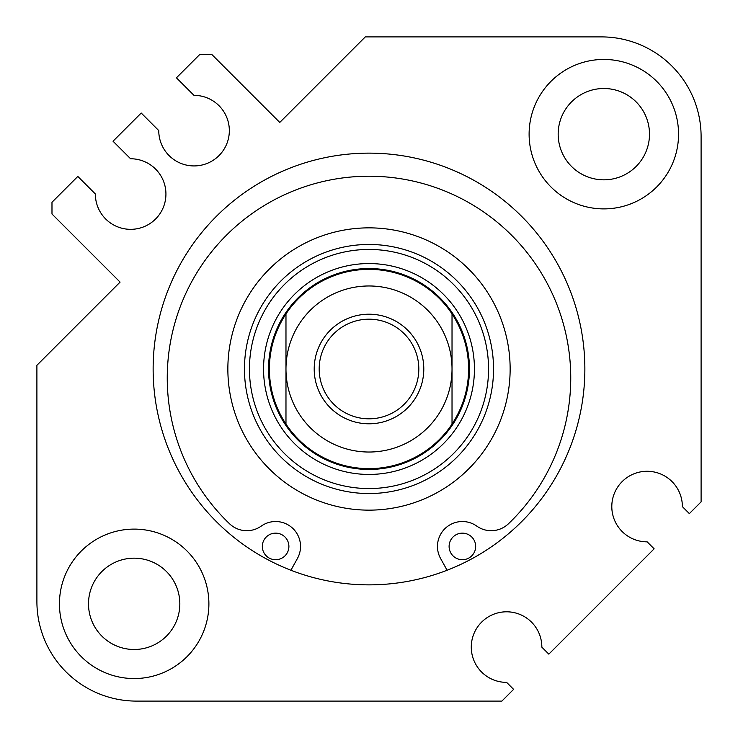 <?xml version="1.0" encoding="UTF-8"?>
<svg xmlns="http://www.w3.org/2000/svg" width="738" height="738" viewBox="0 0 738 738"><rect width="100%" height="100%" fill="white"/><g stroke="black" fill="none" stroke-linecap="round" stroke-linejoin="round"><path stroke-width="1.11" d="M447.099 570.243L440.595 558.509A24.907 24.907 0 0 1 476.794 526.12A24.907 24.907 0 0 0 508.408 523.805A201.751 201.751 0 0 0 369 176.216A201.751 201.751 0 0 0 229.592 523.805A24.907 24.907 0 0 0 261.206 526.12A24.907 24.907 0 0 1 297.405 558.509L290.901 570.243M475.669 546.434A13.284 13.284 0 0 0 462.385 533.15A13.284 13.284 0 0 0 449.101 546.434A13.284 13.284 0 0 0 462.385 559.718A13.284 13.284 0 0 0 475.669 546.434M288.899 546.434A13.284 13.284 0 0 0 275.615 533.15A13.284 13.284 0 0 0 262.331 546.434A13.284 13.284 0 0 0 275.615 559.718A13.284 13.284 0 0 0 288.899 546.434M488.556 369A119.556 119.556 0 0 0 369 249.444A119.556 119.556 0 0 0 249.444 369A119.556 119.556 0 0 0 369 488.556A119.556 119.556 0 0 0 488.556 369M244.463 369A124.537 124.537 0 0 1 369 244.463A124.537 124.537 0 0 1 493.537 369A124.537 124.537 0 0 1 369 493.537A124.537 124.537 0 0 1 244.463 369M474.442 369A105.442 105.442 0 0 1 369 474.442A105.442 105.442 0 0 1 263.558 369A105.442 105.442 0 0 1 369 263.558A105.442 105.442 0 0 1 474.442 369M268.54 369A100.46 100.46 0 0 0 369 469.46A100.46 100.46 0 0 0 469.46 369A100.46 100.46 0 0 0 369 268.54A100.46 100.46 0 0 0 268.54 369M452.025 313.927L452.025 424.073A99.63 99.63 0 0 1 285.975 424.073L285.975 369A83.025 83.025 0 0 0 369 452.025A83.025 83.025 0 0 0 452.025 369A83.025 83.025 0 0 0 369 285.975A83.025 83.025 0 0 0 285.975 369L285.975 313.927A99.63 99.63 0 0 1 452.025 313.927C462.957 330.661 468.492 349.019 468.63 369C468.492 388.981 462.957 407.339 452.025 424.073M314.204 369A54.796 54.796 0 0 1 369 314.204A54.796 54.796 0 0 1 423.796 369A54.796 54.796 0 0 1 369 423.796A54.796 54.796 0 0 1 314.204 369M418.815 369A49.815 49.815 0 0 0 369 319.185A49.815 49.815 0 0 0 319.185 369A49.815 49.815 0 0 0 369 418.815A49.815 49.815 0 0 0 418.815 369M285.975 424.073C275.043 407.339 269.508 388.981 269.37 369C269.508 349.019 275.043 330.661 285.975 313.927M513.602 689.357L501.868 701.1L136.53 701.1A99.63 99.63 0 0 1 36.9 601.47L36.9 365.292L120.082 282.11L51.983 214.011L51.983 202.267L77.813 176.437L95.359 193.993A35.286 35.286 0 0 0 130.644 229.333A35.286 35.286 0 0 0 165.93 194.048A35.286 35.286 0 0 0 130.589 158.762L113.034 141.216L141.216 113.034L158.762 130.589A35.286 35.286 0 0 0 194.048 165.93A35.286 35.286 0 0 0 229.333 130.644A35.286 35.286 0 0 0 193.993 95.359L176.437 77.813L199.924 54.326L211.668 54.326L279.767 122.425L365.292 36.9L601.47 36.9A99.63 99.63 0 0 1 701.1 136.53L701.1 501.868L689.357 513.602L682.373 506.619A35.286 35.286 0 0 0 647.088 471.278A35.286 35.286 0 0 0 611.802 506.563A35.286 35.286 0 0 0 647.152 541.849L654.136 548.832L548.832 654.136L541.849 647.152A35.286 35.286 0 0 0 506.563 611.802A35.286 35.286 0 0 0 471.278 647.088A35.286 35.286 0 0 0 506.619 682.373L513.602 689.357M678.554 134.168A74.722 74.722 0 0 0 603.832 59.446A74.722 74.722 0 0 0 529.109 134.168A74.722 74.722 0 0 0 603.832 208.891A74.722 74.722 0 0 0 678.554 134.168M208.891 603.832A74.722 74.722 0 0 0 134.168 529.109A74.722 74.722 0 0 0 59.446 603.832A74.722 74.722 0 0 0 134.168 678.554A74.722 74.722 0 0 0 208.891 603.832M153.135 369A215.865 215.865 0 0 1 369 153.135A215.865 215.865 0 0 1 584.865 369A215.865 215.865 0 0 1 369 584.865A215.865 215.865 0 0 1 153.135 369M179.832 603.832A45.664 45.664 0 0 1 134.168 649.495A45.664 45.664 0 0 1 88.505 603.832A45.664 45.664 0 0 1 134.168 558.168A45.664 45.664 0 0 1 179.832 603.832M649.495 134.168A45.664 45.664 0 0 1 603.832 179.832A45.664 45.664 0 0 1 558.168 134.168A45.664 45.664 0 0 1 603.832 88.505A45.664 45.664 0 0 1 649.495 134.168M227.857 369A141.142 141.142 0 0 1 369 227.857A141.142 141.142 0 0 1 510.142 369A141.142 141.142 0 0 1 369 510.142A141.142 141.142 0 0 1 227.857 369"/></g></svg>
